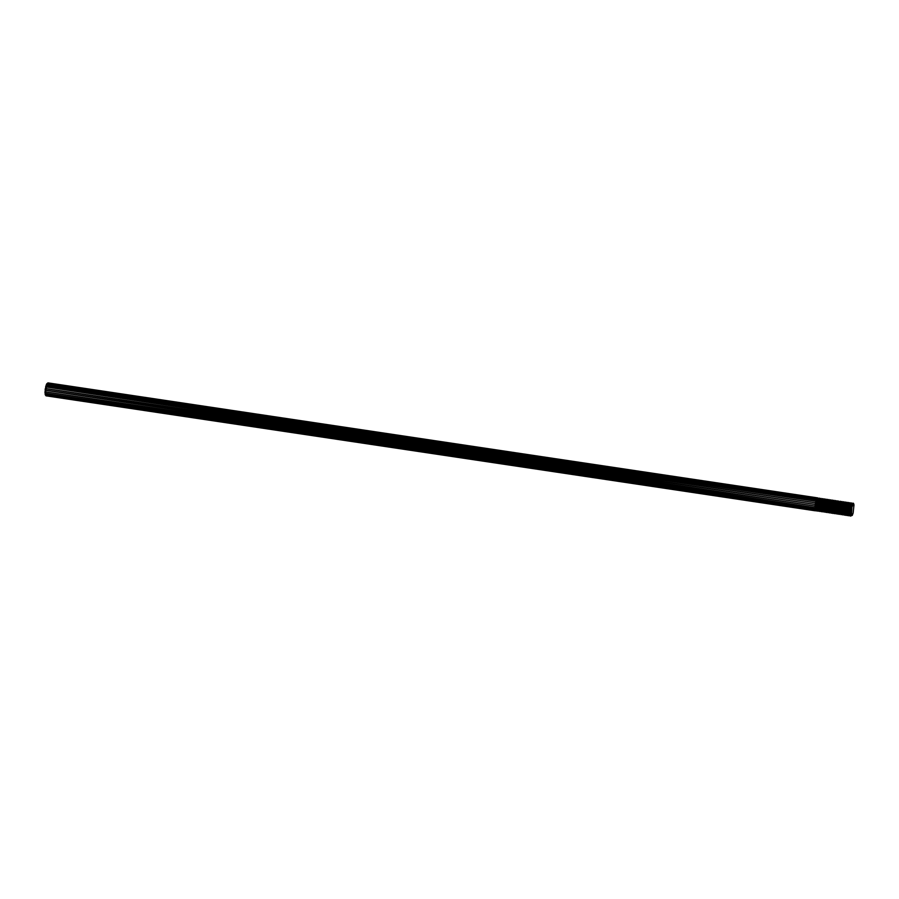 <?xml version="1.0" encoding="UTF-8"?>
<svg xmlns="http://www.w3.org/2000/svg" width="899" height="899" viewBox="0 0 899 899"><rect width="100%" height="100%" fill="white"/><g stroke="black" fill="none" stroke-linecap="round" stroke-linejoin="round"><path stroke-width="1.35" d="M815.955 510.081L815.168 508.182L815.921 501.799L817.382 498.113L815.764 506.564L815.955 509.991L816.809 511.014L817.079 502.799L818.528 498.979M816.045 510.317L815.247 510.587L814.955 507.62L45.568 393.391L45.77 390.301L46.681 385.491L48.153 382.918L817.348 497.855L47.838 382.94L46.613 384.042L47.467 383.412L816.618 498.844L47.074 384.278L45.928 385.862L815.865 501.249L46.321 386.975L45.332 388.582L815.258 504.451L45.13 390.065L45.613 391.93L814.955 507.62L815.056 506.092L45.613 391.93L45.13 390.065L45.332 388.582L45.77 390.301L815.056 506.092L815.528 502.799L46.006 388.615L45.613 387.154L45.928 385.862L46.321 386.975L815.528 502.799L816.236 499.9L46.681 385.491L46.276 384.794L46.613 384.042L816.236 499.9L817 498.147L46.939 383.637M852.23 506.452L853.297 503.946L853.994 504.856L853.14 512.992L852.241 515.453L851.42 515.296L851.892 507.834M851.151 515.812L850.353 515.869L849.903 514.071L850.308 507.418L850.859 508.486L851.668 507.811L851.634 509.25L852.106 504.519L851.544 506.429L852.96 503.294L853.836 504.148M851.971 503.204L851.915 504.215L851.229 503.215L851.645 504.833L850.892 503.946L851.095 507.047L850.387 505.8L849.948 508.261L851.465 509.239L851.443 510.699L851.286 507.778L851.96 506.193L852.038 507.002M849.836 515.172L849.061 515.835L848.442 514.846L848.589 507.868L849.948 508.261L850.701 510.003L850.769 509.239L849.836 509.149L849.746 510.048L851.319 510.688L851.308 512.104L850.971 507.744L852.409 504.036M848.229 514.936L847.409 515.588L846.813 514.509L846.88 508.34L849.083 509.699L848.87 506.193L848.24 508.733L849.948 508.261L851.241 513.385L851.465 509.239M852.96 504.44L853.567 503.395M846.409 514.981L845.285 514.621L845.105 509.699L845.184 508.812L847.42 510.149L847.139 506.609L846.555 509.205L848.15 509.621L848.072 510.508L849.409 509.733L850.611 511.497L849.634 511.789L850.611 512.846L849.634 513.363L849.679 514.048L850.712 513.958L849.847 515.149L850.915 514.756L849.971 515.543L851.196 515.172L850.712 516.082L850.128 515.835L851.038 515.015L850.971 507.744L852.702 504.317M847.094 502.395L847.116 503.44L846.33 502.608L846.847 504.002L846.386 502.991L845.981 503.429L846.555 504.923L846.049 504.024L845.644 504.642L846.285 506.148L845.476 505.373L845.33 506.171L846.049 507.564L845.296 507.913L845.184 507.014L844.88 509.677L845.813 509.834L844.79 511.396L845.757 511.295L844.813 512.924L845.802 512.565L844.948 514.138L846.251 513.61L846.925 514.947L847.476 513.396L846.577 514.475L847.881 513.891L848.566 515.262L849.094 513.677L848.218 514.812L849.499 514.172L850.521 516.037L851.319 515.048M844.745 514.79L843.936 514.947L843.543 513.812L843.397 511.823L844.15 511.666L845.094 513.599L846.116 512.61L846.813 514.509L847.386 512.261L846.431 513.295L847.735 512.902L848.442 514.846L849.004 512.554L848.06 513.677L849.353 513.183L849.746 514.644L849.353 510.486L850.218 505.024L851.229 503.215L850.499 504.249L851.229 503.215L851.78 504.474L852.814 503.507L853.297 503.946M845.498 502.193L845.51 503.182L844.745 502.305L845.24 503.732L844.813 502.676L844.408 503.08L844.959 504.642L844.464 503.654L844.06 504.272L844.689 505.845L843.903 504.991L844.442 507.261L843.7 507.497L843.599 506.609L843.363 508.362L844.206 509.531L844.262 508.767L843.273 509.261L843.217 510.138L844.161 510.272L843.172 511.789L843.588 508.396L844.588 508.8L845.049 510.576L846.139 509.868L846.42 510.969L847.386 510.89L847.746 510.183L848.24 512.228L848.993 511.194L849.308 511.924L848.027 511.374L848.251 513.003L848.982 511.891L849.319 512.587L848.982 511.891L848.004 512.205L848.285 513.7L849.004 512.554L849.903 514.071L850.656 513.441L849.319 512.587L849.746 510.048L851.252 512.093L850.6 512.194L850.937 512.88L850.926 511.531M843.903 502.002L843.914 502.923L843.161 502.013L843.644 503.462L843.228 502.35L842.655 503.271L843.217 504.912L842.711 503.923L842.318 504.597L843.082 505.541L842.161 505.362L842.846 506.946L841.88 507.058L841.767 507.946L842.666 508.463L841.678 508.845L841.61 509.722L842.554 509.969L841.554 511.396L842.543 511.362L841.61 512.835L842.621 512.542L841.689 513.441L842.801 513.408L841.914 514.34L843.06 513.902L842.655 514.88L843.374 514.161L842.655 514.88L842.138 514.374L841.801 510.61L842.891 503.305L844.06 504.272L844.554 506.53L844.689 505.845L845.33 506.171L845.296 507.913L845.959 508.317L846.768 507.429L846.88 508.34L847.892 506.44L847.218 505.024L847.139 506.609L848.487 506.991L848.589 507.868L849.364 507.441L849.038 505.44L850.387 505.8L850.971 507.744L850.229 506.575L849.69 507.474L851.061 503.53L851.825 505.305L851.522 502.946M849.701 514.79L848.476 515.543L849.735 514.981L848.645 515.734L849.566 514.913L849.409 513.722L849.982 514.666L851.117 514.442L850.937 512.88L851.42 515.296L850.712 516.082L851.387 515.228M841.767 513.936L841.003 514.633L840.374 513.644L840.318 508.452L841.801 510.61L842.857 510.722L843.419 512.565L844.15 511.666L843.24 513.205L844.554 512.857L845.06 514.599L846.364 513.992L847.06 515.284L847.982 514.262L849.061 515.835L849.6 514.531L849.971 515.543M842.093 501.541L842.577 502.575L842.093 501.541L842.183 502.878L841.419 502.013L841.621 504.62L840.902 503.519L840.576 504.968L841.239 506.643L841.352 505.923L840.43 505.789L840.295 506.643L841.138 507.396L840.172 507.53L840.082 508.418L840.812 504.991L842.745 507.699L842.846 506.946L843.476 507.474L843.442 510.16L844.88 509.677L845.015 511.419L846.094 510.621L846.397 511.801L847.701 510.924L847.656 507.868L848.487 506.991L848.364 507.845L848.903 503.979L848.207 506.474L849.791 502.755L850.791 503.8M841.869 501.507L842.307 502.676L843.161 502.013L843.498 503.867L844.408 503.08L844.296 504.294L844.824 505.216L845.644 504.642L846.161 506.834L847.06 505.777L848.083 507.171L848.645 506.171L848.723 507.014L849.488 506.744L849.375 504.148L849.903 504.991L850.746 503.856L850.162 502.743M849.544 503.642L850.499 504.249L849.881 502.957L850.319 503.957L849.645 502.923L848.903 503.979L849.488 503.215L850.364 504.597L849.544 503.642M848.06 515.161L847.004 515.464L848.083 514.531L846.689 514.913L846.083 511.992L847.566 503.316M848.128 514.644L846.836 515.251L848.139 514.7M840.149 513.689L839.16 514.295L838.655 512.756L839.07 505.407L840.408 507.553L841.059 508.16L841.464 507.429L842.914 509.261L843.408 511.014L844.487 510.306L845.015 512.216L846.083 511.329L846.723 513.958L847.42 512.857L847.791 513.43L848.027 511.374L848.015 512.969L847.386 510.89L846.622 511.823L845.959 508.317L846.656 508.306L846.746 505.541L847.218 505.024L848.015 505.8L849.173 503.552M845.038 501.99L845.375 503.406L846.33 502.608L846.701 504.429L848.162 505.216L847.892 506.44L847.622 504.384L848.476 505.249L849.139 504.125L849.903 504.991L850.724 504.474L851.218 506.384L850.555 505.092L849.937 506.126L849.903 504.991L850.083 505.541L849.038 505.44L848.971 504.721L848.341 505.834L849.622 506.092L849.577 508.205L850.072 507.396L851.095 509.272M843.453 501.743L843.779 503.148L844.745 502.305L845.105 504.148L845.981 503.429L848.296 504.71L847.971 503.316L848.442 504.283L849.139 503.597L848.577 502.507L848.712 503.698L848.139 502.934L848.836 503.552L848.577 502.507L849.038 503.53L848.577 502.507M846.453 514.25L845.195 514.947L846.319 514.419L845.757 515.341L845.858 513.115L846.431 513.295M840.509 501.305L840.97 502.339L840.003 501.44L840.16 503.777L839.733 502.597L839.329 503.148L839.88 504.946L839.16 503.822L838.846 505.373L839.531 507.081L839.632 506.339L838.711 506.227L838.587 507.103L840.239 509.34L840.947 509.666L840.992 508.924L839.958 510.171L841.239 510.418L841.801 512.183L842.891 512.025L843.318 513.79L844.633 513.329L845.352 515.194L846.465 514.273M838.553 513.486L837.52 514.014L837.025 512.396L837.351 505.834L838.722 508.025L839.385 508.609L839.452 507.845L838.486 508.002L838.407 508.89L839.655 509.396L839.947 511.003L841.554 511.396L841.846 512.868L842.857 511.396L843.464 513.239L844.498 512.318L844.869 513.576L845.139 505.249L846.476 502.361L847.341 503.283M844.79 511.396L844.79 512.194L844.79 511.396M845.06 507.89L845.33 506.171L845.42 507.047L846.487 506.867L846.701 504.429L847.004 507.452L847.768 507.137L847.881 508.654L848.364 507.845L848.476 508.755L849.263 508.171L849.836 509.149L848.375 509.654L847.555 508.62L846.779 509.227L846.161 506.834L846.701 510.126L847.476 509.385L848.308 510.542L849.083 509.699L849.847 512.632L850.6 512.194L849.038 510.452L848.263 511.407L847.42 510.149L846.656 510.992L845.959 508.317L845.184 508.812L845.06 507.89M845.981 503.429L845.42 504.182L845.981 503.429M839.363 502.103L838.419 501.159L838.7 503.024L838.093 501.754L838.149 505.317L837.419 504.17L837.115 505.811L837.846 507.542L837.924 506.778L836.991 506.688L836.89 507.587L838.093 508.34L838.362 509.767L839.632 510.115L839.958 511.767L841.273 511.733L841.914 513.464L842.621 512.542L843.419 514.273L844.419 513.677L843.554 514.644L844.689 514.161L844.105 515.082L844.824 505.216L845.644 504.642L846.42 505.508L845.813 503.991L845.105 504.148L846.33 502.608L846.982 503.676L847.903 502.912L848.577 503.946L848.06 502.642M837.744 501.856L836.834 500.878L836.958 503.204L836.576 501.912L836.171 502.429L836.677 504.35L836.227 503.092L835.834 503.777L836.43 505.732L835.677 504.564L836.171 507.991L836.239 507.227L835.295 507.16L835.216 508.059L836.115 508.744L835.149 508.935L835.115 509.789L836.081 510.171L835.126 511.34L836.149 511.385L835.171 512.003L836.306 512.318L835.486 513.441L836.553 512.88L836.048 513.88L836.868 513.059L836.239 513.902L836.924 513.217L836.048 513.88L835.474 512.61L835.632 506.294L838.329 510.598L839.632 510.801L839.992 512.464L841.318 512.295L842.015 513.97L843.015 513.059L844.105 515.082L844.846 514.25L844.554 512.857L845.172 514.161L845.858 513.115L846.364 513.992L845.937 513.576L845.285 514.621L844.24 512.823L843.543 513.812L842.936 512.576L843.273 506.261L844.903 502.091M843.217 510.138L843.183 510.992L843.217 510.138M838.688 501.035L839.104 502.17L840.003 501.44L841.486 505.249L842.318 504.597L844.352 508.014L844.554 506.53L843.824 506.631L843.745 505.766L843.273 506.261L843.543 504.957L844.06 504.272L845.004 505.879L845.476 505.373L844.408 503.08L843.498 503.867L844.745 502.305L845.566 503.766L845.948 503.069M843.296 513.936L842.06 514.621L843.217 514.003L842.565 511.981L843.644 514.307L844.318 513.295L845.42 514.981L846.51 514.397M835.205 512.666L833.845 513.138L834.396 513.621L835.227 512.745L833.991 513.419L834.587 513.666L835.328 513.003L834.362 513.632L833.845 512.261L834.182 505.013L835.531 505.395L835.441 508.081L836.486 508.025L838.34 511.374L839.655 511.43L840.059 513.082L841.397 512.778L841.914 514.34L841.262 509.699L842.307 502.676L843.161 502.013L843.959 503.496L844.33 502.833M841.61 509.722L841.565 510.587L841.61 509.722M841.767 507.946L841.678 508.845L841.767 507.946M842.015 506.193L841.88 507.058L842.015 506.193M842.318 504.597L841.801 505.283L842.318 504.597M842.655 503.271L842.082 504.103L843.004 502.327L842.183 502.878L841.734 501.552L840.7 502.417L841.576 501.721L842.217 503.62L842.835 502.743L843.408 505.575L842.487 503.889L841.936 504.654L841.419 502.013L840.441 502.912L841.25 502.417L841.756 504.069L842.655 503.271M831.935 512.745L833.171 512.115L832.98 511.329L832.081 512.408L833.384 511.812L834.07 513.172L834.598 511.61L833.62 512.239L834.227 513.453L834.8 512.385L832.935 513.43L832.216 511.913L832.249 507.238L834.508 508.441L834.632 506.924L833.935 506.766L833.609 507.643L834.879 507.721L836.092 509.475L836.43 508.778L838.362 512.093L839.7 512.003L840.374 513.644L841.486 513.172L840.149 513.61L841.295 513.441L840.812 514.565L841.599 513.756L841.003 514.633L841.756 504.069L841.082 502.923L840.475 503.811L840.441 502.912L840.34 504.361L839.677 502.08L839.014 503.069L839.486 502.114M832.44 500.091L832.44 501.563L831.609 500.878L832.159 502.35L831.665 501.395L831.26 501.945L831.878 503.462L831.328 502.642L830.934 503.361L831.62 504.822L830.867 505.047L830.777 504.17L831.418 506.306L830.654 506.822L830.519 505.901L830.519 508.587L831.26 508.564L831.283 507.834L830.294 508.564L830.271 509.396L831.249 509.272L830.305 510.89L831.294 510.52L830.451 512.07L831.44 511.486L830.71 512.835L832.002 512.329L831.485 513.16L830.8 512.542L830.575 507.71L832.867 508.868L832.463 505.463L831.946 508.104L833.216 508.171L833.733 509.407L835.216 508.059L835.34 509.812L836.407 509.508L836.722 510.98L838.037 511.138L838.655 512.756L839.385 511.969L838.52 513.273L839.868 512.902L841.003 514.633L841.756 513.913M830.271 512.565L829.631 512.936L829.047 511.756L829.159 505.508L830.418 506.8L830.496 509.418L831.575 508.598L832.114 509.823L833.182 508.901L833.721 510.216L834.8 509.205L835.34 510.621L836.407 510.205L836.744 511.711L838.082 511.711L838.745 513.295L839.778 512.497L840.149 513.61L839.7 508.643L840.734 504.204L840.071 505.654L840.734 504.204L841.678 505.957L842.161 505.362L842.959 506.227L843.082 505.541L843.06 507.733L844.352 508.014L845.105 509.699L845.869 509.081L846.633 512.61L847.375 511.598L847.701 512.295L846.656 513.329L845.779 510.587L846.116 512.61M840.082 508.418L840.014 509.306L840.082 508.418M840.295 506.643L840.172 507.53L840.295 506.643M830.968 499.99L831.092 500.912L830.35 499.956L830.833 501.305L830.024 500.552L830.552 502.069L830.092 501.046L829.687 501.586L830.271 503.17L829.519 502.238L830.013 504.519L829.283 504.631L829.193 503.766L828.822 506.384L829.732 506.766L828.687 508.149L829.968 508.295L830.496 510.205L831.564 509.306L831.89 510.565L833.171 509.609L833.733 510.98L835.115 509.789L835.351 511.362L836.418 510.846L836.8 512.363L838.149 512.216L838.632 513.711L839.666 513.183L838.767 514.048L839.969 513.509L839.351 514.385L840.16 503.777L839.958 506.373L840.43 505.789L842.003 507.969L843.363 508.362L842.914 509.261L842.745 507.699L842.554 509.969L842.599 509.227L841.846 509.755L841.059 508.16L840.318 508.452L840.172 507.53L838.812 507.137L838.733 504.069L840.003 501.44L840.576 502.62L840.273 501.271M828.62 512.385L827.518 511.891L827.372 506.879L828.395 507.25L828.653 508.991L830.271 509.396L830.53 510.913L831.26 509.924L831.923 511.261L833.193 510.261L833.778 511.666L834.811 510.553L835.407 512.025L836.463 511.43L836.879 512.924L838.25 512.632L838.936 514.262L840.138 513.666M829.372 499.788L829.485 500.664L828.766 499.675L829.238 501.035L828.844 499.923L828.282 500.676L828.811 502.294L828.103 501.226L828.676 502.878L827.765 502.575L827.608 503.361L828.417 504.215L827.473 504.193L827.338 505.069L828.204 505.699L827.147 506.856L828.507 500.709L828.957 501.788L829.687 501.586L830.137 503.822L830.934 503.361L830.867 505.047L832.249 507.238L833.025 506.62L832.598 504.609L834.721 506.171L834.946 504.721L834.092 504.159L833.946 504.991L834.823 502.103L835.351 502.923L836.171 502.429L836.553 505.024L837.261 504.968L837.126 507.609L838.587 507.103L838.486 508.002L838.879 503.53L839.497 502.575L840.014 504.328L839.329 503.148L838.733 504.069L839.756 505.62L838.992 504.575L838.25 506.811L839.216 502.08M828.069 500.395L827.035 499.608L827.215 502.013L826.754 500.889L826.35 501.485L826.934 503.215L826.417 502.215L826.024 502.957L826.698 504.631L825.878 503.788L825.776 506.463L826.462 506.912L826.518 506.148L825.552 506.429L825.484 507.317L826.417 507.654L825.428 508.991L826.417 509.036L825.439 509.744L825.484 510.43L826.496 510.194L825.653 511.531L826.687 511.037L825.934 512.216L826.945 511.52L826.293 512.43L827.249 511.756L826.529 512.464L825.889 511.565L825.866 505.564L827.08 507.733L828.35 507.991L828.653 509.778L829.957 509.666L830.586 511.553L831.609 510.553L832.317 512.43L833.227 510.846L833.946 512.767L834.845 511.138L835.474 512.61L836.216 511.891L836.991 513.396L838.048 512.913L837.126 513.745L838.34 513.262L837.699 514.138L837.924 506.778L839.295 502.395L838.565 501.035L837.879 501.878M835.193 512.632L834.598 511.61L835.587 513.093L836.621 512.351L837.699 514.138L838.52 513.408M827.327 499.338L827.631 500.765L828.766 499.675L829.092 501.372L830.024 500.552L830.406 502.586L831.26 501.945L832.339 506.351L833.115 505.856L833.339 504.418L832.508 503.766L832.362 504.575L833.249 501.743L833.755 502.642L834.587 502.069L835.216 503.451L834.766 501.541L835.958 502.148L836.519 501.44L836.812 503.743L837.576 503.44L837.003 504.384L837.43 500.99M837.924 502.226L837.272 503.249L838.419 501.159L838.834 502.642L838.261 501.395L837.565 502.417L838.093 501.754L838.553 503.496L837.924 502.226M825.642 511.565L824.686 512.149L824.158 510.711L824.529 503.406L825.754 504.654L825.709 507.339L826.777 506.946L827.046 508.587L828.339 508.699L828.912 510.542L829.642 509.632L828.732 511.16L830.058 510.801L830.8 512.542L831.867 511.891L832.575 513.16L833.485 512.16L832.98 511.329L833.845 512.261L834.53 511.104L836.048 513.88L836.711 513.014L837.003 504.384L837.576 503.44L838.284 504.654L837.744 502.788L837.138 503.788L836.958 503.204L837.497 501.912L837.003 504.384L836.171 502.429L835.531 503.496L836.834 500.878L836.092 501.878L836.834 500.878L837.374 502.091L836.98 500.788M835.834 503.777L835.272 504.755L836.003 503.069L835.396 504.092L836.868 505.058L837.419 504.17L838.037 506.036L837.261 504.968L836.553 507.261L836.553 505.024L836.643 506.508L835.677 504.564L835.149 505.463L835.834 503.777M826.181 499.394L826.159 500.282L825.451 499.316L825.889 500.822L825.125 500.001L825.608 501.721L824.945 500.507L825.338 502.923L824.608 501.799L824.158 504.238L825.001 505.081L824.046 505.114L823.956 506.013L825.17 506.631L825.675 508.205L826.743 507.688L827.046 509.385L828.35 509.362L828.968 511.194L829.991 510.272L830.676 512.093L831.575 509.958L832.216 511.913L832.912 510.812L833.62 512.239L833.115 505.856L833.811 505.856L833.699 506.744L834.486 501.62L835.385 500.541L836.272 501.631M834.25 503.395L833.665 504.451L834.25 503.395L835.081 504.058L835.351 502.923L834.587 502.069L833.8 503.8L834.418 502.687L835.272 504.755L834.25 503.395M835.62 500.574L835.958 502.148L836.677 501.103L837.104 502.743L836.519 501.44L835.677 502.957L835.092 500.81L834.362 501.878L834.935 501.114L835.823 502.507L834.766 501.541L834.081 502.676L834.665 501.384M833.676 512.677L832.519 513.329L833.575 512.408M833.609 512.497L832.35 513.138L833.643 512.576M824.023 511.306L822.866 511.666L822.428 508.216L824.102 499.057L824.563 500.024L825.451 499.316L825.754 501.226L826.698 500.338L827.069 502.586L827.934 501.856L828.541 503.519L829.35 502.968L829.283 504.631L829.912 505.249L830.339 504.541L831.339 507.07L832.114 506.328L832.013 507.216L832.89 501.361L832.508 503.766L832.676 503.002L833.474 503.766L834.609 501.451L834.036 500.327L834.171 501.575L833.047 501.148M828.912 499.574L829.361 500.799L830.35 499.956L830.698 501.642L831.609 500.878L832.013 502.878L832.845 502.316L833.609 503.17L832.474 502.395L833.744 500.552L834.294 501.406L833.901 500.383L834.519 501.361L834.036 500.327M832.002 512.329L830.71 512.835L831.283 513.183L831.833 512.273L831.361 511.048L831.991 511.879L831.26 509.924L832.092 512.509M824.383 498.889L824.832 499.923L824.012 498.878L824.563 500.024L823.866 499.024L824.293 500.552L823.776 499.709L823.372 500.159L824.012 501.428L823.192 500.743L823.023 501.417L823.731 502.62L822.866 502.159L822.709 502.968L823.495 504.024L822.574 503.822L822.45 504.699L823.877 506.901L825.484 507.317L825.653 509.014L826.72 508.396L827.058 510.126L828.384 509.98L828.822 511.722L830.137 511.25L830.564 512.509L830.002 507.553L831.429 500.9M832.216 500.058L832.755 501.608L831.935 500.237M822.9 498.776L822.832 499.979L822.124 498.99L822.551 500.664L822.192 499.383L821.787 499.81L822.27 501.698L821.619 500.383L822.001 503.002L821.281 501.766L820.866 504.283L821.697 505.227L820.765 505.171L820.675 506.07L821.596 506.744L820.618 506.946L820.596 507.789L821.574 508.137L820.618 509.306L821.641 509.34L820.753 510.52L821.81 510.227L821.001 511.34L822.068 510.756L821.338 511.688L822.416 511.059L821.562 511.722L820.978 510.553L821.225 503.429L825.675 509.778L826.732 509.07L827.114 510.801L828.44 510.52L828.923 512.183L829.923 511.576L829.069 512.542L830.204 512.014L829.631 512.936L829.676 510.227L830.361 511.52L829.642 509.632L829.912 505.249L831.508 505.553L832.44 501.563L833.182 501.204L833.901 502.193L833.519 500.518M820.809 510.834L819.922 511.475L819.349 510.205L819.506 503.889L820.866 504.283L821.641 505.991L821.697 505.227L822.36 505.598L823.81 508.587L825.428 508.991L825.709 510.463L826.765 509.688L827.181 511.385L828.518 510.98L829.631 512.936L830.339 511.891L829.743 510.767L829.047 511.756L828.339 508.699L829.822 500.664M819.191 510.587L818.27 511.216L817.719 509.857L817.921 503.474L820.102 504.923L820.281 503.406L819.405 502.991L819.27 503.867L820.776 498.72L821.225 499.709L822.124 498.99L822.405 501.148L823.372 500.159L823.866 501.99L824.776 501.114L825.215 503.609L826.024 502.957L825.979 504.676L826.608 505.384L827.024 504.665L828.923 508.171L829.676 507.519L828.451 506.485L829.35 502.968L829.429 503.788L830.934 503.361L832.463 505.463L833.227 505.126L833.44 505.89L833.946 504.991L835.036 506.193L834.946 504.721L834.182 505.013L834.092 504.159L833.542 505.159L833.935 503.204L833.013 501.721L832.159 502.35L833.665 504.451L832.058 504.148L831.26 501.945L830.597 503.204L831.609 500.878L832.294 501.912L830.62 499.833M817.562 510.306L817.236 510.801L817.944 510.756L818.472 509.261L817.494 509.823L817.944 510.756L818.573 509.677L816.225 510.722L817.191 509.98L816.618 510.947L816.18 510.025L816.045 505.721L816.326 503.058L817.292 503.575L817.483 505.227L818.416 505.373L818.191 501.777L817.573 504.339L820.034 505.676L820.866 504.283L820.911 506.092L821.956 506.025L822.225 507.351L823.495 507.8L823.821 509.362L825.147 509.396L825.788 511.059L826.496 510.194L827.294 511.868L828.305 511.306L827.417 512.239L828.575 511.767L827.979 512.677L828.305 504.935L829.687 501.586L830.777 504.17L830.137 503.822L830.013 504.519L830.519 505.901L828.62 504.968L829.058 506.407L829.811 506.002L830.575 507.71L831.665 507.103L832.126 508.991L832.901 508.137L833.733 509.407L834.508 508.441L834.8 509.205L835.407 506.272L834.879 507.721L834.721 506.171L835.531 505.395L837.036 508.497L838.048 509.092L838.486 508.002L840.194 510.194L840.947 509.666L841.79 511.419L842.554 509.969L843.397 511.823L844.15 510.992L845.038 512.947L845.768 511.958L846.487 513.936M815.427 504.463L815.786 502.597L817.416 506.115L818.742 505.407L819.247 506.553L820.349 505.71L821.574 507.463L821.911 506.766L822.203 508.193L823.506 508.474L823.866 510.059L825.203 509.947L825.889 511.565L826.9 510.699L827.979 512.677L828.721 511.632M816.989 498.653L817.753 499.833L817.292 498.833L816.629 499.383L817.461 500.822L816.944 499.934L816.258 500.462L816.101 503.035L816.618 501.384L817.921 503.474L818.686 503.103L818.517 500.305L819.068 501.114L819.866 500.653L820.529 502.024L820.27 500.046L820.663 501.406L821.45 501.035L821.888 503.721L822.709 502.968L824.911 505.845L825.754 504.654L825.866 505.564L827.338 505.069L827.237 505.957L827.395 502.62L828.608 499.9L827.676 501.552L828.451 500.237L829.092 501.372L830.024 500.552L830.878 502.114L831.44 501.361L830.35 499.956M822.563 498.619L822.697 500.271L823.709 499.293L824.147 500.945L825.125 500.001L825.473 502.283L826.35 501.485L826.26 502.991L827.574 505.092L828.305 504.935L827.608 503.361L827.136 503.934L827.934 501.856L827.395 502.62L828.732 504.238L828.451 506.485L827.372 506.879L826.698 504.631L828.204 500.417M827.17 511.542L825.934 512.216L827.114 511.598L826.608 505.384L827.316 507.755L828.069 507.216L828.889 509.014L829.642 508.261L830.271 510.171L829.631 508.969L828.889 509.812L828.035 507.957L827.282 508.609L826.462 506.912L827.271 509.418L828.024 508.665L828.676 510.508L828.024 509.328L827.294 510.16L826.406 508.362L827.338 510.823L828.058 509.935L829.159 512.216L829.822 511.216L830.934 512.868L831.553 511.846L832.002 512.25M815.269 505.811L815.438 506.8L815.494 505.159L817.079 505.856L816.977 503.541L816.213 503.946L816.101 503.035L815.573 504.294L817.135 505.103L817.371 506.969L818.686 506.159L819.214 507.407L820.675 506.07L820.821 507.811L821.888 507.497L822.203 508.969L823.529 509.104L823.922 510.677L825.271 510.418L825.776 511.936L825.113 508.104L825.788 502.327L827.035 499.608L826.35 500.541L827.035 499.608L827.529 502.047L828.103 501.226L828.99 502.912L829.856 501.024L829.417 501.406L828.766 499.675M815.494 510.149L815.438 506.8L817.045 507.283L817.382 508.542L818.663 507.575L818.371 506.126L817.607 507.002L816.809 505.069L816.045 505.721L815.887 504.811L815.449 506.002L817.056 506.587L817.079 505.856L817.36 507.789L818.663 506.89L819.203 508.205L820.27 507.193L820.821 508.609L821.888 508.182L822.237 509.688L823.574 509.654L824.248 511.228L825.372 510.812L824.956 510.385L824.023 511.205L825.181 511.07L824.686 512.149L825.484 511.351L824.866 512.228L825.215 503.609L826.024 502.957L826.114 503.811L827.136 503.934L827.26 503.249L826.35 501.485L825.653 502.957L826.698 500.338L827.35 501.507L826.866 499.911L826.215 500.855L825.731 499.091M815.831 509.733L815.494 508.216L815.865 509.475L816.854 508.98L815.618 510.261L815.449 507.553L817.067 507.924L817.652 509.25L818.663 507.575L819.225 508.958L820.596 507.789L820.843 509.34L821.911 508.812L822.529 510.351L823.259 509.621L822.383 510.868L823.754 510.542L824.866 512.228L825.642 511.553M815.955 509.991L817.371 509.789L816.078 510.418L815.55 508.733L816.18 510.025L817.258 509.441L816.73 506.553L815.977 507.418L815.438 506.8L815.798 508.856L817.112 508.508L817.82 510.362L818.686 508.216L819.045 509.598L820.293 508.508L820.899 509.991L821.956 509.373L822.619 510.89L823.653 510.138L824.023 511.205L823.563 506.328L824.979 499.945M824.158 504.238L824.046 505.114L824.158 504.238M824.45 502.563L824.776 501.114L825.473 502.283L825.417 504.361L824.45 502.563M815.494 508.216L816.09 509.497L816.786 508.474L817.865 511.014L819 510.048L818.719 508.8L819.124 510.171L820.416 509.576L821.09 511.014L822.225 510.868L821.158 511.576L823.563 510.801L822.641 511.632L823.855 511.115L823.214 511.981L824.147 500.945L825.125 500.001L825.934 501.754L826.529 500.867L826.069 501.271L825.451 499.316L824.788 499.911M819.36 511.037L820.102 509.542L819.45 510.688L818.888 509.722L819.517 511.295L820.45 510.497L819.36 511.037L818.798 509.295L819.225 510.654L820.506 509.991L821.225 511.374L821.81 510.227L822.81 511.846L824.012 511.261M817.899 497.922L817.888 499.462L817.225 498.394L816.809 498.967L817.607 500.293L816.888 499.305L816.438 499.878L817.326 501.428L818.124 500.979L818.045 502.608L818.798 502.395L818.865 499.159L818.124 500.979L819.708 501.372L819.551 502.159L821.888 503.721L822.709 502.968L822.574 503.822L822.877 500.709L824.147 498.855M815.921 501.799L817.405 502.833L817.753 499.833L819.203 500.574L819.203 498.428L819.349 500.114L821.787 499.81L822.327 503.035L822.866 502.159L823.608 503.305L823.023 501.417L822.45 502.361L823.372 500.159L822.731 501.181L823.192 500.743L823.866 501.99L823.81 504.058L824.293 503.373L825.091 504.328L825.17 506.631L822.574 503.822L822.113 504.496L822.551 500.664L823.866 499.024L824.473 500.99L824.945 500.507L824.327 501.473L823.54 499.675L822.877 500.709L822.124 498.99L821.416 500.046L822.282 498.754L821.551 499.754L820.933 498.507L819.528 500.608L820.843 498.372L821.742 499.473M815.449 507.553L815.989 508.182L816.73 507.25L817.719 509.857L818.405 508.755L819.349 510.205L820.023 509.048L820.675 509.958L820.506 504.193L821.967 499.35L821.27 500.428L820.776 498.72L819.944 499.496L821.079 498.406L821.472 499.428L820.843 498.372M821.124 502.563L820.607 503.44L821.124 502.563M820.72 510.598L819.686 511.441L820.618 510.317L819.585 511.07L819 510.048M815.573 504.294L816.888 504.305L817.652 506.137L818.416 505.373L819.247 506.553L820.034 505.676L820.618 506.946L818.663 506.89L818.798 502.395L819.551 502.159L819.405 502.991L820.214 499.473L821.416 500.046L820.618 499.057L819.809 499.777L820.551 498.698L821.09 500.001L820.382 499.024L819.674 500.147L820.135 499.226M819.169 510.531L818.034 511.183L819.079 510.272M819.113 510.351L817.865 511.014L819.124 510.396M817.82 502.586L817.685 503.451L817.82 502.586M815.449 506.002L816 506.587L816.764 505.822L817.652 509.25L818.36 508.182L819.27 509.621L819.978 508.474L820.978 510.553L822.034 509.857L821.787 504.463L820.989 503.406L820.506 504.193L819.551 502.159L818.899 503.878L819.405 502.991L819.506 503.889L820.281 503.406L820.663 501.406L819.866 500.653L819.247 501.766L818.292 500.282L817.787 500.867L819.124 498.203L820.068 499.316L819.483 498.158M818.809 498.709L818.214 499.507L818.967 498.394L819.944 499.496L819.203 498.428L819.809 499.777L818.809 498.709M817.674 497.889L47.838 382.94M46.018 395.807L815.247 510.587L45.77 395.391L44.95 392.762L45.613 394.571L814.955 508.935L45.568 393.391L44.995 391.492L45.77 395.391L45.613 394.571L815.056 509.947L46.018 395.807L45.13 394.515L46.018 395.807L815.517 510.823M817.539 497.934L818.259 498.945M817.382 498.113L819.382 501.159L820.045 500.024L820.809 500.855L821.619 500.383L820.989 501.44L821.787 499.81L822.45 502.361L821.45 501.035L820.72 502.732L819.708 501.372L819.124 502.429L818.124 500.979L817.517 502.125L816.539 500.597L816.09 501.103L817.809 504.361L820.18 504.159L820.349 505.71L818.495 504.609L817.719 505.26L817.079 502.799L815.786 502.597M815.764 508.16L816.022 508.879L816.753 507.89L817.472 510.508M815.236 508.699L816.449 510.756L817.494 510.104M817.551 510.284L817.011 510.969L817.517 510.171M822.787 498.664L823.36 499.709M821.787 504.463L821.888 503.721L822.023 505.26L822.45 504.699L824.113 506.924L824.855 506.598L825.439 508.171L822.506 506.508L822.36 505.598L821.956 506.025L821.787 504.463M821.596 506.744L821.641 505.991L822.461 507.384L823.203 507.047L824.046 508.62L824.799 508.07L825.439 509.744L824.799 508.744L824.057 509.385L823.181 507.766L822.428 508.216L821.596 506.744M821.574 508.137L822.439 509.003L823.181 508.441L824.091 510.093L824.832 509.351L825.552 511.025L824.877 509.913L824.158 510.711L823.214 509.059L822.473 509.711L821.574 508.137M821.641 509.34L822.383 510.868L821.641 509.34M822.315 510.789L823.945 511.082M822.506 511.306L823.967 511.126M825.967 499.125L826.451 500.159M823.754 510.542L824.372 511.655L825.473 511.093M824.136 511.621L825.574 511.374M827.777 499.586L828.08 500.586M827.552 499.372L827.99 500.383M828.721 511.61L828.204 510.935L827.518 511.891L826.439 509.643L827.417 511.407L828.114 510.475L829.294 512.576L830.384 512.003M825.372 510.812L826.012 511.958L826.687 511.037L827.653 512.273L828.766 511.756M825.776 511.936L827.147 511.497M829.136 499.608L829.665 500.642M828.856 512.003L828.181 512.7L828.811 511.857M830.856 499.866L831.272 500.878M830.474 512.261L829.833 512.936L830.395 512.048M831.418 506.306L832.171 508.126L832.946 507.384L833.778 508.542L834.553 507.688L835.104 510.587L834.474 509.171L833.721 510.216L832.867 508.868L832.114 509.823L831.418 506.306M831.283 507.834L832.114 510.587L832.856 509.576L833.733 510.98L834.474 509.868L835.171 512.003L834.486 510.52L833.778 511.666L832.879 510.216L832.159 511.295L831.283 507.834M831.249 509.272L831.575 509.958L831.249 509.272M837.205 500.822L837.61 501.833M836.115 508.744L836.171 507.991L836.98 509.373L839.34 509.362L840.172 511.025L840.925 510.385L841.576 512.149L840.925 511.07L840.183 511.789L839.318 510.081L838.565 510.621L838.014 509.812L838.014 510.508L838.565 511.407L839.318 510.767L840.217 512.497L840.947 511.688L841.689 513.441L841.003 512.25L840.284 513.115L839.34 511.396L838.598 512.115L837.699 509.778L836.958 510.216L836.115 508.744M836.081 510.171L836.092 509.475L836.947 511.014L837.699 510.475L838.43 512.733L837.722 511.104L836.98 511.745L836.081 510.171M838.362 512.958L837.216 513.419L836.216 511.891L837.351 513.779L838.25 512.632L837.115 512.958L836.104 510.812L837.025 512.396L837.767 511.677L838.857 513.745L839.554 512.868L840.048 513.396M835.115 512.419L835.71 513.475L836.812 512.891M835.486 513.441L836.868 513.048M838.115 514.014L838.531 513.441L838.115 514.014M838.632 513.711L840.059 513.43M839.868 512.902L840.498 514.059L841.172 513.138L841.655 513.644M840.273 514.026L841.678 513.689M843.689 501.777L844.195 502.811M842.543 511.362L843.195 512.542L842.543 511.362M841.486 513.172L842.138 514.374L842.801 513.408L843.779 514.678L844.925 514.228M841.914 514.34L843.273 513.902M845.274 502.024L845.802 503.047M844.993 514.408L844.307 515.116L844.936 514.262M846.982 502.271L847.409 503.294M846.757 502.238L847.431 503.485M846.476 502.361L848.622 504.744L849.319 503.62L850.218 505.024L850.892 503.946L852.196 506.216M846.577 514.576L845.959 515.341L846.543 514.509M846.6 514.666L846.173 515.217L846.577 514.599M851.746 502.979L852.241 504.013M846.173 513.149L846.925 514.947L847.566 513.846L847.982 514.262L847.476 513.396L848.353 514.318L849.038 513.149L850.072 515.172L850.802 514.408L851.319 515.026M849.847 515.149L851.364 515.149M851.454 515.374L850.926 516.004L851.432 515.329M853.331 503.226L853.454 503.845L853.106 503.193M829.732 506.766L830.294 508.564L829.732 506.766M831.62 504.822L832.227 505.44L831.62 504.822M833.575 512.374L832.575 513.16L831.44 511.486L832.429 512.857L833.07 511.767L833.845 513.138M833.272 507.418L833.811 505.856L833.935 506.766L834.721 506.171L834.946 506.957L833.272 507.418M851.117 514.442L850.937 512.88M817.056 506.587L817.596 507.811L818.348 506.856L819.203 508.205L819.955 507.16L820.596 508.576L819.955 507.845L819.225 508.958L818.337 507.542L817.607 508.564L817.056 506.587M819.068 510.239L818.09 511.048L817.258 509.441L817.596 510.329M820.506 509.991L820.866 510.98M827.001 511.082L827.417 512.239M843.116 513.453L843.554 514.644M849.69 514.767L848.33 515.228M849.6 514.531L849.184 514.127L848.566 515.262L847.982 514.262M850.555 503.755L849.926 502.71M848.948 503.519L848.341 502.474M836.014 501.586L835.385 500.541M834.407 501.35L833.8 500.293M819.866 499.181L819.259 498.125M821.079 498.406L821.574 499.439M848.712 515.577L849.757 514.958M833.485 512.16L833.721 512.733"/></g></svg>
